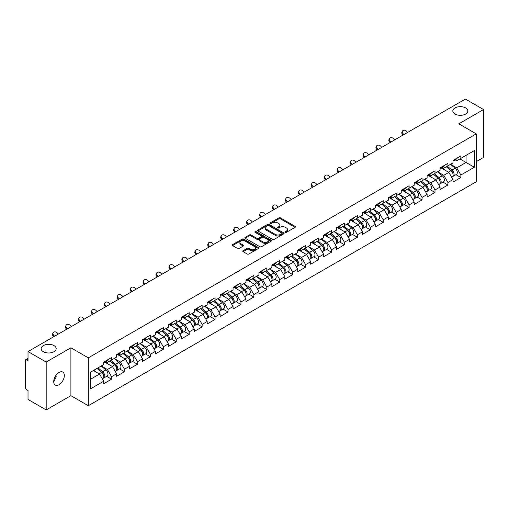 <?xml version="1.0" encoding="UTF-8"?>
<svg xmlns="http://www.w3.org/2000/svg" width="509" height="509" viewBox="0 0 509 509"><rect width="100%" height="100%" fill="white"/><g stroke="black" fill="none" stroke-linecap="round" stroke-linejoin="round"><path stroke-width="0.76" d="M455.021 114.048A7.508 4.333 180 0 1 452.825 110.981A7.508 4.333 180 0 1 457.457 106.979A7.508 4.333 180 0 1 465.64 107.921A7.508 4.333 180 0 1 467.835 110.981A7.508 4.333 180 0 1 463.203 114.989A7.508 4.333 180 0 1 455.021 114.048M43.36 351.719A7.508 4.333 180 0 1 41.165 348.652A7.508 4.333 180 0 1 45.797 344.65A7.508 4.333 180 0 1 53.979 345.592A7.508 4.333 180 0 1 56.175 348.652A7.508 4.333 180 0 1 51.543 352.654A7.508 4.333 180 0 1 43.36 351.719M285.333 232.295A0.808 0.464 0 0 0 286.472 232.295L295.118 227.307A1.152 0.662 0 0 0 295.455 226.836A1.152 0.662 0 0 0 295.118 226.365L280.465 217.903A1.152 0.662 0 0 0 278.843 217.903L270.19 222.897A0.808 0.464 0 0 0 269.955 223.228A0.808 0.464 0 0 0 270.19 223.559A0.808 0.464 0 0 0 271.329 223.559L272.449 222.91A3.684 2.125 0 0 1 277.659 222.91L278.881 223.616A3.684 2.125 0 0 1 279.956 225.118A3.684 2.125 0 0 1 278.881 226.626L277.761 227.268A0.808 0.464 0 0 0 277.526 227.599A0.808 0.464 0 0 0 277.761 227.93A0.808 0.464 0 0 0 278.9 227.93L280.02 227.281A3.684 2.125 0 0 1 285.231 227.281L286.452 227.987A3.684 2.125 0 0 1 287.528 229.489A3.684 2.125 0 0 1 286.452 230.991L285.333 231.64A0.808 0.464 0 0 0 285.097 231.97A0.808 0.464 0 0 0 285.333 232.295L285.333 231.64M56.047 375.241L56.175 376.927L53.731 381.915M59.038 372.448A7.508 4.333 -60 0 1 62.792 372.079A7.508 4.333 -60 0 1 63.937 378.092A7.508 4.333 -60 0 1 59.038 384.709A7.508 4.333 -60 0 1 55.284 385.078A7.508 4.333 -60 0 1 54.132 379.065A7.508 4.333 -60 0 1 59.038 372.448M243.105 250.708A1.152 0.662 0 0 0 242.768 251.179A1.152 0.662 0 0 0 243.105 251.65L247.215 254.023A1.152 0.662 0 0 0 248.844 254.023L258.451 248.475A1.152 0.662 0 0 0 258.788 248.004A1.152 0.662 0 0 0 258.451 247.539L243.798 239.077A1.152 0.662 0 0 0 242.169 239.077L232.562 244.625A1.152 0.662 0 0 0 232.225 245.09A1.152 0.662 0 0 0 232.562 245.561L237.531 248.43A1.152 0.662 0 0 0 239.16 248.43L243.27 246.057A1.152 0.662 0 0 0 243.607 245.586A1.152 0.662 0 0 0 243.27 245.115L240.808 243.696A3.079 1.775 0 0 1 239.904 242.437A3.079 1.775 0 0 1 241.807 240.795A3.079 1.775 0 0 1 245.16 241.183L254.805 246.75A3.079 1.775 0 0 1 255.709 248.004A3.079 1.775 0 0 1 253.806 249.652A3.079 1.775 0 0 1 250.453 249.264L248.844 248.335A1.152 0.662 0 0 0 247.215 248.335L243.105 250.708L243.105 251.65M70.897 347.793L46.185 362.058L28.02 351.573L465.391 99.064L483.55 109.55L458.838 123.814L476.252 133.867L88.312 357.846L70.897 347.793L70.897 395.671L88.312 405.724L88.312 357.846M272.531 239.408A1.152 0.662 0 0 0 274.16 239.408L283.767 233.86A1.152 0.662 0 0 0 284.105 233.389A1.152 0.662 0 0 0 283.767 232.918L269.115 224.463A1.152 0.662 0 0 0 267.486 224.463L257.878 230.004A1.152 0.662 0 0 0 257.541 230.475A1.152 0.662 0 0 0 257.878 230.946L272.531 239.408M255.391 232.473A0.808 0.464 0 0 1 256.212 232.588L271.093 241.177L261.499 246.712A1.152 0.662 0 0 1 259.876 246.712L245.223 238.257L245.223 237.315A1.152 0.662 0 0 0 244.886 237.786A1.152 0.662 0 0 0 245.223 238.257M245.223 237.315L249.334 234.942A1.152 0.662 0 0 1 250.962 234.942L256.905 238.371A1.152 0.662 0 0 0 258.527 238.371L261.257 236.8A1.152 0.662 0 0 0 261.594 236.329A1.152 0.662 0 0 0 261.257 235.858L255.073 232.289A0.808 0.464 0 0 1 254.837 231.958A0.808 0.464 0 0 1 255.333 231.525A0.808 0.464 0 0 1 256.212 231.627L271.106 240.229A1.152 0.662 0 0 1 271.443 240.7A1.152 0.662 0 0 1 271.106 241.171L271.106 240.229M88.312 405.724L476.252 181.751L476.252 133.867M106.655 376.336L111.573 379.173L111.573 376.685L107.424 369.502L101.291 365.958M111.573 379.173L103.696 383.722L103.696 381.235L90.22 389.016L90.22 372.353L103.696 364.571L103.696 362.084L111.573 357.534L111.573 360.022L116.631 357.102L116.631 354.614L124.508 350.065L124.508 352.552L129.566 349.632L129.566 347.144L137.443 342.595L137.443 345.089L142.507 342.163L142.507 339.675L150.384 335.126L150.384 337.62L155.442 334.699L155.442 332.205L163.319 327.656L163.319 330.15L168.377 327.23L168.377 324.736L176.254 320.186L176.254 322.681L181.312 319.76L181.312 317.266L189.195 312.723L189.195 315.211L194.253 312.291L194.253 309.803L202.13 305.254L202.13 307.741L207.188 304.821L207.188 302.333L215.065 297.784L215.065 300.272L220.123 297.351L220.123 294.864L228.007 290.315L228.007 292.802L233.065 289.882L233.065 287.394L240.942 282.845L240.942 285.333L246 282.412L246 279.925L253.876 275.375L253.876 277.863L258.935 274.943L258.935 272.455L266.818 267.906L266.818 270.394L271.876 267.473L271.876 264.985L279.753 260.436L279.753 262.924L284.811 260.004L284.811 257.516L292.688 252.967L292.688 255.454L297.746 252.534L297.746 250.046L305.623 245.497L305.623 247.991L310.687 245.071L310.687 242.577L318.564 238.027L318.564 240.522L323.622 237.601L323.622 235.107L331.499 230.558L331.499 233.052L336.557 230.132L336.557 227.638L344.434 223.088L344.434 225.582L349.492 222.662L349.492 220.168L357.375 215.625L357.375 218.113L362.433 215.192L362.433 212.705L370.31 208.156L370.31 210.643L375.368 207.723L375.368 205.235L383.245 200.686L383.245 203.174L388.303 200.253L388.303 197.766L396.187 193.216L396.187 195.704L401.245 192.784L401.245 190.296L409.121 185.747L409.121 188.235L414.18 185.314L414.18 182.826L422.056 178.277L422.056 180.765L427.115 177.845L427.115 175.357L434.998 170.808L434.998 173.295L440.056 170.375L440.056 167.887L447.933 163.338L447.933 165.826L452.991 162.905L452.991 160.418L460.868 155.869L460.868 158.363L474.343 150.581L474.343 167.238L460.868 175.02L456.719 167.843L450.586 164.299M455.949 174.67L460.868 177.514L460.868 175.02M460.868 177.514L452.991 182.063L452.991 179.569L447.933 182.489L443.784 175.306L437.651 171.768M443.015 182.139L447.933 184.983L447.933 182.489M447.933 184.983L440.056 189.526L440.056 187.038L434.998 189.959L430.849 182.776L424.71 179.232M430.073 189.609L434.998 192.447L434.998 189.959M434.998 192.447L427.115 196.996L427.115 194.508L422.056 197.428L417.914 190.245L411.775 186.701M417.138 197.078L422.056 199.916L422.056 197.428M422.056 199.916L414.18 204.465L414.18 201.978L409.121 204.898L404.973 197.715L398.84 194.171M404.203 204.548L409.121 207.386L409.121 204.898M409.121 207.386L401.245 211.935L401.245 209.447L396.187 212.368L392.038 205.184L385.898 201.64M391.262 212.018L396.187 214.855L396.187 212.368M396.187 214.855L388.303 219.404L388.303 216.917L383.245 219.837L379.103 212.654L372.963 209.11M378.327 219.487L383.245 222.325L383.245 219.837M383.245 222.325L375.368 226.874L375.368 224.386L370.31 227.307L366.162 220.123L360.028 216.579M365.392 226.957L370.31 229.794L370.31 227.307M370.31 229.794L362.433 234.344L362.433 231.856L357.375 234.776L353.227 227.593L347.087 224.049M352.451 234.426L357.375 237.264L357.375 234.776M357.375 237.264L349.492 241.813L349.492 239.325L344.434 242.246L340.292 235.063L334.152 231.519M339.516 241.89L344.434 244.734L344.434 242.246M344.434 244.734L336.557 249.283L336.557 246.789L331.499 249.715L327.351 242.532L321.217 238.988M326.581 249.359L331.499 252.203L331.499 249.715M331.499 252.203L323.622 256.752L323.622 254.258L318.564 257.179L314.416 250.002L308.282 246.458M313.639 256.829L318.564 259.673L318.564 257.179M318.564 259.673L310.687 264.222L310.687 261.728L305.623 264.648L301.481 257.471L295.341 253.927M300.704 264.298L305.623 267.142L305.623 264.648M305.623 267.142L297.746 271.691L297.746 269.197L292.688 272.118L288.539 264.934L282.406 261.397M287.77 271.768L292.688 274.612L292.688 272.118M292.688 274.612L284.811 279.155L284.811 276.667L279.753 279.587L275.604 272.404L269.471 268.867M274.835 279.237L279.753 282.075L279.753 279.587M279.753 282.075L271.876 286.624L271.876 284.137L266.818 287.057L262.669 279.874L256.53 276.33M261.893 286.707L266.818 289.545L266.818 287.057M266.818 289.545L258.935 294.094L258.935 291.606L253.876 294.526L249.734 287.343L243.595 283.799M248.958 294.177L253.876 297.014L253.876 294.526M253.876 297.014L246 301.563L246 299.076L240.942 301.996L236.793 294.813L230.66 291.269M236.023 301.646L240.942 304.484L240.942 301.996M240.942 304.484L233.065 309.033L233.065 306.545L228.007 309.466L223.858 302.282L217.718 298.738M223.082 309.116L228.007 311.953L228.007 309.466M228.007 311.953L220.123 316.503L220.123 314.015L215.065 316.935L210.923 309.752L204.783 306.208M210.147 316.585L215.065 319.423L215.065 316.935M215.065 319.423L207.188 323.972L207.188 321.484L202.13 324.405L197.982 317.222L191.848 313.678M197.212 324.055L202.13 326.893L202.13 324.405M202.13 326.893L194.253 331.442L194.253 328.954L189.195 331.874L185.047 324.691L178.907 321.147M184.271 331.518L189.195 334.362L189.195 331.874M189.195 334.362L181.312 338.911L181.312 336.424L176.254 339.344L172.112 332.161L165.972 328.617M171.336 338.988L176.254 341.832L176.254 339.344M176.254 341.832L168.377 346.381L168.377 343.887L163.319 346.807L159.171 339.63L153.037 336.086M158.401 346.457L163.319 349.301L163.319 346.807M163.319 349.301L155.442 353.85L155.442 351.356L150.384 354.277L146.236 347.1L140.102 343.556M145.459 353.927L150.384 356.771L150.384 354.277M150.384 356.771L142.507 361.32L142.507 358.826L137.443 361.746L133.301 354.569L127.161 351.025M132.525 361.396L137.443 364.24L137.443 361.746M137.443 364.24L129.566 368.79L129.566 366.295L124.508 369.216L120.359 362.033L114.226 358.495M119.59 368.866L124.508 371.71L124.508 369.216M124.508 371.71L116.631 376.253L116.631 373.765L111.573 376.685M105.821 361.492L107.424 362.421L111.573 360.022M107.424 369.502L112.483 366.582L104.746 362.115M116.631 373.765L112.483 366.582M118.756 354.022L120.359 354.951L124.508 352.552M120.359 362.033L125.424 359.112L117.681 354.646M129.566 366.295L125.424 359.112M131.697 346.553L133.301 347.482L137.443 345.089M133.301 354.569L138.359 351.643L130.616 347.176M142.507 358.826L138.359 351.643M144.632 339.083L146.236 340.012L150.384 337.62M146.236 347.1L151.294 344.179L143.557 339.707M155.442 351.356L151.294 344.179M157.567 331.614L159.171 332.542L163.319 330.15M159.171 339.63L164.229 336.71L156.492 332.237M168.377 343.887L164.229 336.71M170.509 324.15L172.112 325.073L176.254 322.681M172.112 332.161L177.17 329.24L169.427 324.767M181.312 336.424L177.17 329.24M183.444 316.681L185.047 317.603L189.195 315.211M185.047 324.691L190.105 321.771L182.368 317.298M194.253 328.954L190.105 321.771M196.379 309.211L197.982 310.134L202.13 307.741M197.982 317.222L203.04 314.301L195.303 309.835M207.188 321.484L203.04 314.301M209.32 301.742L210.923 302.664L215.065 300.272M210.923 309.752L215.981 306.832L208.238 302.365M220.123 314.015L215.981 306.832M222.255 294.272L223.858 295.195L228.007 292.802M223.858 302.282L228.916 299.362L221.18 294.896M233.065 306.545L228.916 299.362M235.19 286.802L236.793 287.725L240.942 285.333M236.793 294.813L241.851 291.892L234.115 287.426M246 299.076L241.851 291.892M248.131 279.333L249.734 280.262L253.876 277.863M249.734 287.343L254.793 284.423L247.05 279.956M258.935 291.606L254.793 284.423M261.066 271.863L262.669 272.792L266.818 270.394M262.669 279.874L267.728 276.953L259.984 272.487M271.876 284.137L267.728 276.953M274.001 264.394L275.604 265.323L279.753 262.924M275.604 272.404L280.663 269.484L272.926 265.017M284.811 276.667L280.663 269.484M286.942 256.924L288.539 257.853L292.688 255.454M288.539 264.934L293.604 262.014L285.861 257.548M297.746 269.197L293.604 262.014M299.877 249.455L301.481 250.383L305.623 247.991M301.481 257.471L306.539 254.551L298.796 250.078M310.687 261.728L306.539 254.551M312.812 241.985L314.416 242.914L318.564 240.522M314.416 250.002L319.474 247.081L311.737 242.608M323.622 254.258L319.474 247.081M325.747 234.522L327.351 235.444L331.499 233.052M327.351 242.532L332.409 239.612L324.672 235.139M336.557 246.789L332.409 239.612M338.689 227.052L340.292 227.975L344.434 225.582M340.292 235.063L345.35 232.142L337.607 227.669M349.492 239.325L345.35 232.142M351.624 219.583L353.227 220.505L357.375 218.113M353.227 227.593L358.285 224.673L350.548 220.206M362.433 231.856L358.285 224.673M364.559 212.113L366.162 213.036L370.31 210.643M366.162 220.123L371.22 217.203L363.483 212.737M375.368 224.386L371.22 217.203M377.5 204.643L379.103 205.566L383.245 203.174M379.103 212.654L384.161 209.733L376.418 205.267M388.303 216.917L384.161 209.733M390.435 197.174L392.038 198.096L396.187 195.704M392.038 205.184L397.096 202.264L389.36 197.797M401.245 209.447L397.096 202.264M403.37 189.704L404.973 190.627L409.121 188.235M404.973 197.715L410.031 194.794L402.295 190.328M414.18 201.978L410.031 194.794M416.311 182.235L417.914 183.164L422.056 180.765M417.914 190.245L422.973 187.325L415.229 182.858M427.115 194.508L422.973 187.325M429.246 174.765L430.849 175.694L434.998 173.295M430.849 182.776L435.908 179.855L428.164 175.389M440.056 187.038L435.908 179.855M442.181 167.296L443.784 168.224L447.933 165.826M443.784 175.306L448.843 172.386L441.106 167.919M452.991 179.569L448.843 172.386M455.122 159.826L456.719 160.755L460.868 158.363M456.719 167.843L466.053 162.454L466.053 155.366L474.343 150.581M459.913 158.91L474.343 167.238M476.252 161.639L483.55 157.427L483.55 109.55M46.185 362.058L46.185 409.936L28.02 399.45L28.02 390.498L26.697 389.735A1.756 1.018 -120 0 1 25.45 387.578L25.45 360.48A1.756 1.018 -120 0 1 25.813 359.672A1.756 1.018 -120 0 1 26.697 359.761L28.02 360.525L28.02 351.573M46.185 409.936L70.897 395.671M90.22 379.44L99.548 374.051L93.408 370.507M103.696 381.235L99.548 374.051M285.651 232.409L286.452 231.951A3.684 2.125 0 0 0 287.528 230.45L287.528 229.489M279.956 225.118L279.956 226.079A3.684 2.125 0 0 1 278.881 227.58L278.086 228.038M295.105 227.313L280.465 218.864A1.152 0.662 0 0 0 278.843 218.864L270.514 223.667M283.748 233.866L269.115 225.417A1.152 0.662 0 0 0 267.486 225.417L257.898 230.952M281.731 233.72A0.808 0.464 0 0 0 281.967 233.389A0.808 0.464 0 0 0 281.731 233.058L268.867 225.633A0.808 0.464 0 0 0 267.728 225.633L266.551 226.32A3.684 2.125 0 0 0 265.469 227.822A3.684 2.125 0 0 0 266.551 229.324L275.337 234.401A3.684 2.125 0 0 0 280.548 234.401L281.731 233.72L281.731 234.674A0.808 0.464 0 0 0 281.967 234.35L281.967 233.389M265.469 227.822L265.469 228.776A3.684 2.125 0 0 0 266.551 230.284L266.551 229.324M281.731 234.674L280.548 235.362A3.684 2.125 0 0 1 275.337 235.362L266.551 230.284M245.236 238.263L249.334 235.896L249.334 234.942M261.594 236.329L261.594 237.283A1.152 0.662 0 0 1 261.257 237.754L258.527 239.332A1.152 0.662 0 0 1 256.905 239.332L250.962 235.896A1.152 0.662 0 0 0 249.334 235.896M263.07 241.934A3.079 1.775 0 0 0 266.423 242.316A3.079 1.775 0 0 0 268.326 240.674A3.079 1.775 0 0 0 267.422 239.421L264.025 237.455A1.152 0.662 0 0 0 262.396 237.455L259.673 239.033A1.152 0.662 0 0 0 259.336 239.497A1.152 0.662 0 0 0 259.673 239.968L263.07 241.934L263.07 242.888A3.079 1.775 0 0 0 266.423 243.277A3.079 1.775 0 0 0 268.326 241.635L268.326 240.674M259.336 239.497L259.336 240.458A1.152 0.662 0 0 0 259.673 240.929L259.673 239.968M263.07 242.888L259.673 240.929M255.709 248.004L255.709 248.965A3.079 1.775 0 0 1 253.806 250.606A3.079 1.775 0 0 1 250.453 250.218L248.844 249.295A1.152 0.662 0 0 0 247.215 249.295L243.117 251.656M239.904 242.437L239.904 243.397A3.079 1.775 0 0 0 240.808 244.651L240.808 243.696M243.251 246.063L240.808 244.651M258.451 247.539L258.451 248.475L243.798 240.032A1.152 0.662 0 0 0 242.169 240.032L232.581 245.573M452.005 171.438L451.426 171.1M452.749 176.368A3.868 2.233 -120 0 0 453.309 176.197A3.868 2.233 -120 0 0 454.003 173.493A3.868 2.233 -120 0 0 451.986 170.121L447.322 166.182M453.309 176.197L456.503 174.352A3.868 2.233 -120 0 0 457.197 171.648A3.868 2.233 -120 0 0 455.18 168.275L450.516 164.337M446.425 166.697L451.744 171.189A2.348 1.355 60 0 1 453.01 174.084M451.61 177.177L452.316 176.769A3.868 2.233 -120 0 0 453.01 174.065A3.868 2.233 -120 0 0 450.993 170.693L446.323 166.755M444.981 170.159L441.831 167.499M403.077 135.038L402.441 134.319A2.64 2.023 -152.4 0 1 401.964 132.022L402.422 131.157A2.64 2.023 27.6 0 0 402.893 133.453L403.891 134.567M407.62 132.41L406.621 131.297A2.64 2.023 27.6 0 0 402.422 131.157M454.028 159.82A3.868 2.233 60 0 1 453.309 160.876A3.868 2.233 60 0 1 452.991 161.003M457.222 157.975A3.868 2.233 60 0 1 456.503 159.031L453.309 160.876M439.07 178.907L438.484 178.57M439.808 183.838A3.868 2.233 -120 0 0 440.374 183.666A3.868 2.233 -120 0 0 441.068 180.962A3.868 2.233 -120 0 0 439.051 177.59L434.387 173.652M440.374 183.666L443.562 181.821A3.868 2.233 -120 0 0 444.262 179.117A3.868 2.233 -120 0 0 442.245 175.745L437.575 171.807M433.483 174.167L438.809 178.659A2.348 1.355 60 0 1 440.075 181.554M438.669 184.646L439.375 184.239A3.868 2.233 -120 0 0 440.075 181.535A3.868 2.233 -120 0 0 438.058 178.163L433.388 174.224M432.046 177.628L428.896 174.969M426.128 186.377L425.549 186.039M426.873 191.308A3.868 2.233 -120 0 0 427.433 191.136A3.868 2.233 -120 0 0 428.133 188.432A3.868 2.233 -120 0 0 426.116 185.06L421.446 181.121M427.433 191.136L430.627 189.291A3.868 2.233 -120 0 0 431.32 186.587A3.868 2.233 -120 0 0 429.31 183.215L424.64 179.276M420.549 181.637L425.874 186.129A2.348 1.355 60 0 1 427.14 189.017M425.734 192.116L426.44 191.708A3.868 2.233 -120 0 0 427.134 189.004A3.868 2.233 -120 0 0 425.117 185.632L420.453 181.694M419.104 185.098L415.955 182.438M413.193 193.84L412.614 193.509M413.938 198.777A3.868 2.233 -120 0 0 414.498 198.599A3.868 2.233 -120 0 0 415.191 195.895A3.868 2.233 -120 0 0 413.181 192.529L408.511 188.591M414.498 198.599L417.692 196.76A3.868 2.233 -120 0 0 418.385 194.056A3.868 2.233 -120 0 0 416.368 190.684L411.705 186.746M407.614 189.106L412.933 193.598A2.348 1.355 60 0 1 414.199 196.487M412.799 199.585L413.505 199.178A3.868 2.233 -120 0 0 414.199 196.474A3.868 2.233 -120 0 0 412.182 193.102L407.518 189.163M406.169 192.567L403.02 189.908M400.259 201.309L399.673 200.979M400.997 206.247A3.868 2.233 -120 0 0 401.563 206.069A3.868 2.233 -120 0 0 402.256 203.365A3.868 2.233 -120 0 0 400.239 199.992L395.576 196.06M401.563 206.069L404.757 204.23A3.868 2.233 -120 0 0 405.45 201.526A3.868 2.233 -120 0 0 403.433 198.154L398.763 194.215M394.672 196.576L399.998 201.068A2.348 1.355 60 0 1 401.264 203.956M399.864 207.055L400.564 206.648A3.868 2.233 -120 0 0 401.264 203.944A3.868 2.233 -120 0 0 399.247 200.571L394.577 196.633M393.234 200.031L390.085 197.377M387.317 208.779L386.738 208.448M388.062 213.716A3.868 2.233 -120 0 0 388.621 213.538A3.868 2.233 -120 0 0 389.321 210.834A3.868 2.233 -120 0 0 387.304 207.462L382.634 203.524M388.621 213.538L391.815 211.699A3.868 2.233 -120 0 0 392.515 208.995A3.868 2.233 -120 0 0 390.498 205.623L385.828 201.685M381.737 204.045L387.063 208.537A2.348 1.355 60 0 1 388.329 211.426M386.923 214.524L387.629 214.117A3.868 2.233 -120 0 0 388.322 211.413A3.868 2.233 -120 0 0 386.312 208.041L381.642 204.103M380.293 207.5L377.144 204.847M390.142 142.507L389.5 141.788A2.64 2.023 -152.4 0 1 389.029 139.491L389.48 138.62A2.64 2.023 27.6 0 0 389.958 140.923L390.957 142.036M394.685 139.88L393.686 138.766A2.64 2.023 27.6 0 0 389.48 138.62M441.093 167.289A3.868 2.233 60 0 1 440.374 168.345A3.868 2.233 60 0 1 440.056 168.473M444.287 165.444A3.868 2.233 60 0 1 443.562 166.5L440.374 168.345M377.207 149.97L376.565 149.258A2.64 2.023 -152.4 0 1 376.094 146.961L376.545 146.089A2.64 2.023 27.6 0 0 377.016 148.393L378.015 149.506M381.75 147.349L380.751 146.236A2.64 2.023 27.6 0 0 376.545 146.089M428.158 174.759A3.868 2.233 60 0 1 427.433 175.809A3.868 2.233 60 0 1 427.115 175.942M431.346 172.914A3.868 2.233 60 0 1 430.627 173.97L427.433 175.809M364.266 157.44L363.63 156.727A2.64 2.023 -152.4 0 1 363.152 154.431L363.611 153.559A2.64 2.023 27.6 0 0 364.081 155.862L365.08 156.976M368.815 154.819L367.81 153.705A2.64 2.023 27.6 0 0 363.611 153.559M415.217 182.228A3.868 2.233 60 0 1 414.498 183.278A3.868 2.233 60 0 1 414.18 183.412M418.411 180.383A3.868 2.233 60 0 1 417.692 181.439L414.498 183.278M351.331 164.91L350.688 164.197A2.64 2.023 -152.4 0 1 350.217 161.9L350.669 161.029A2.64 2.023 27.6 0 0 351.146 163.332L352.145 164.445M355.874 162.288L354.875 161.175A2.64 2.023 27.6 0 0 350.669 161.029M402.282 189.698A3.868 2.233 60 0 1 401.563 190.748A3.868 2.233 60 0 1 401.245 190.881M405.476 187.853A3.868 2.233 60 0 1 404.757 188.909L401.563 190.748M338.396 172.379L337.753 171.667A2.64 2.023 -152.4 0 1 337.282 169.363L337.734 168.498A2.64 2.023 27.6 0 0 338.205 170.801L339.204 171.915M342.939 169.758L341.94 168.644A2.64 2.023 27.6 0 0 337.734 168.498M389.347 197.161A3.868 2.233 60 0 1 388.621 198.217A3.868 2.233 60 0 1 388.303 198.351M392.534 195.322A3.868 2.233 60 0 1 391.815 196.379L388.621 198.217M374.382 216.249L373.803 215.918M375.127 221.186A3.868 2.233 -120 0 0 375.687 221.008A3.868 2.233 -120 0 0 376.38 218.304A3.868 2.233 -120 0 0 374.369 214.932L369.699 210.993M375.687 221.008L378.881 219.169A3.868 2.233 -120 0 0 379.574 216.459A3.868 2.233 -120 0 0 377.557 213.093L372.893 209.154M368.802 211.515L374.128 216.007A2.348 1.355 60 0 1 375.394 218.895M373.988 221.988L374.694 221.587A3.868 2.233 -120 0 0 375.387 218.876A3.868 2.233 -120 0 0 373.371 215.511L368.707 211.572M367.358 214.97L364.209 212.317M325.461 179.849L324.818 179.136A2.64 2.023 -152.4 0 1 324.341 176.833L324.799 175.968A2.64 2.023 27.6 0 0 325.27 178.271L326.269 179.384M330.004 177.227L329.005 176.114A2.64 2.023 27.6 0 0 324.799 175.968M376.406 204.631A3.868 2.233 60 0 1 375.687 205.687A3.868 2.233 60 0 1 375.368 205.821M379.599 202.792A3.868 2.233 60 0 1 378.881 203.842L375.687 205.687M361.447 223.718L360.862 223.381M362.185 228.656A3.868 2.233 -120 0 0 362.752 228.477A3.868 2.233 -120 0 0 363.445 225.773A3.868 2.233 -120 0 0 361.428 222.401L356.764 218.463M362.752 228.477L365.946 226.632A3.868 2.233 -120 0 0 366.639 223.928A3.868 2.233 -120 0 0 364.622 220.556L359.958 216.624M355.861 218.985L361.186 223.476A2.348 1.355 60 0 1 362.453 226.365M361.053 229.457L361.753 229.05A3.868 2.233 -120 0 0 362.453 226.346A3.868 2.233 -120 0 0 360.436 222.98L355.766 219.042M354.423 222.439L351.274 219.786M312.52 187.318L311.877 186.606A2.64 2.023 -152.4 0 1 311.406 184.303L311.858 183.437A2.64 2.023 27.6 0 0 312.335 185.74L313.334 186.848M317.062 184.697L316.064 183.584A2.64 2.023 27.6 0 0 311.858 183.437M363.471 212.1A3.868 2.233 60 0 1 362.752 213.156A3.868 2.233 60 0 1 362.433 213.29M366.665 210.262A3.868 2.233 60 0 1 365.946 211.311L362.752 213.156M348.506 231.188L347.927 230.851M349.25 236.125A3.868 2.233 -120 0 0 349.81 235.947A3.868 2.233 -120 0 0 350.51 233.243A3.868 2.233 -120 0 0 348.493 229.871L343.823 225.932M349.81 235.947L353.004 234.102A3.868 2.233 -120 0 0 353.704 231.398A3.868 2.233 -120 0 0 351.687 228.026L347.017 224.094M342.926 226.454L348.251 230.946A2.348 1.355 60 0 1 349.518 233.835M348.111 236.927L348.818 236.52A3.868 2.233 -120 0 0 349.511 233.816A3.868 2.233 -120 0 0 347.501 230.443L342.831 226.511M341.482 229.909L338.332 227.256M299.585 194.788L298.942 194.075A2.64 2.023 -152.4 0 1 298.471 191.772L298.923 190.907A2.64 2.023 27.6 0 0 299.394 193.204L300.393 194.317M304.127 192.167L303.129 191.053A2.64 2.023 27.6 0 0 298.923 190.907M350.536 219.57A3.868 2.233 60 0 1 349.81 220.626A3.868 2.233 60 0 1 349.492 220.76M353.723 217.731A3.868 2.233 60 0 1 353.004 218.781L349.81 220.626M335.571 238.657L334.992 238.32M336.315 243.588A3.868 2.233 -120 0 0 336.875 243.417A3.868 2.233 -120 0 0 337.569 240.712A3.868 2.233 -120 0 0 335.558 237.34L330.888 233.402M336.875 243.417L340.069 241.571A3.868 2.233 -120 0 0 340.763 238.867A3.868 2.233 -120 0 0 338.746 235.495L334.082 231.557M329.991 233.924L335.316 238.416A2.348 1.355 60 0 1 336.583 241.304M335.176 244.396L335.883 243.989A3.868 2.233 -120 0 0 336.576 241.285A3.868 2.233 -120 0 0 334.559 237.913L329.896 233.975M328.547 237.379L325.397 234.719M286.65 202.258L286.007 201.545A2.64 2.023 -152.4 0 1 285.536 199.242L285.988 198.376A2.64 2.023 27.6 0 0 286.459 200.673L287.458 201.787M291.193 199.636L290.194 198.523A2.64 2.023 27.6 0 0 285.988 198.376M337.594 227.039A3.868 2.233 60 0 1 336.875 228.096A3.868 2.233 60 0 1 336.557 228.229M340.788 225.194A3.868 2.233 60 0 1 340.069 226.251L336.875 228.096M322.636 246.127L322.057 245.79M323.374 251.058A3.868 2.233 -120 0 0 323.94 250.886A3.868 2.233 -120 0 0 324.634 248.182A3.868 2.233 -120 0 0 322.617 244.81L317.953 240.872M323.94 250.886L327.134 249.041A3.868 2.233 -120 0 0 327.828 246.337A3.868 2.233 -120 0 0 325.811 242.965L321.147 239.026M317.056 241.393L322.375 245.885A2.348 1.355 60 0 1 323.641 248.774M322.242 251.866L322.941 251.459A3.868 2.233 -120 0 0 323.641 248.755A3.868 2.233 -120 0 0 321.624 245.383L316.954 241.444M315.612 244.848L312.462 242.189M273.708 209.727L273.066 209.014A2.64 2.023 -152.4 0 1 272.595 206.711L273.053 205.846A2.64 2.023 27.6 0 0 273.524 208.143L274.523 209.256M278.251 207.106L277.252 205.992A2.64 2.023 27.6 0 0 273.053 205.846M324.659 234.509A3.868 2.233 60 0 1 323.94 235.565A3.868 2.233 60 0 1 323.622 235.692M327.853 232.664A3.868 2.233 60 0 1 327.134 233.72L323.94 235.565M309.695 253.597L309.116 253.259M310.439 258.527A3.868 2.233 -120 0 0 311.005 258.356A3.868 2.233 -120 0 0 311.699 255.652A3.868 2.233 -120 0 0 309.682 252.279L305.012 248.341M311.005 258.356L314.193 256.511A3.868 2.233 -120 0 0 314.893 253.806A3.868 2.233 -120 0 0 312.876 250.434L308.206 246.496M304.115 248.863L309.44 253.355A2.348 1.355 60 0 1 310.706 256.243M309.3 259.336L310.006 258.928A3.868 2.233 -120 0 0 310.7 256.224A3.868 2.233 -120 0 0 308.689 252.852L304.019 248.914M302.677 252.318L299.527 249.658M260.773 217.197L260.131 216.484A2.64 2.023 -152.4 0 1 259.66 214.181L260.112 213.316A2.64 2.023 27.6 0 0 260.583 215.612L261.588 216.726M265.316 214.569L264.317 213.462A2.64 2.023 27.6 0 0 260.112 213.316M311.724 241.979A3.868 2.233 60 0 1 311.005 243.035A3.868 2.233 60 0 1 310.687 243.162M314.918 240.133A3.868 2.233 60 0 1 314.193 241.19L311.005 243.035M296.76 261.066L296.181 260.729M297.504 265.997A3.868 2.233 -120 0 0 298.064 265.825A3.868 2.233 -120 0 0 298.764 263.121A3.868 2.233 -120 0 0 296.747 259.749L292.077 255.811M298.064 265.825L301.258 263.98A3.868 2.233 -120 0 0 301.952 261.276A3.868 2.233 -120 0 0 299.941 257.904L295.271 253.966M291.18 256.326L296.505 260.818A2.348 1.355 60 0 1 297.771 263.713M296.365 266.805L297.071 266.398A3.868 2.233 -120 0 0 297.765 263.694A3.868 2.233 -120 0 0 295.748 260.322L291.084 256.383M289.736 259.787L286.586 257.128M247.838 224.666L247.196 223.947A2.64 2.023 -152.4 0 1 246.725 221.65L247.177 220.785A2.64 2.023 27.6 0 0 247.648 223.082L248.647 224.195M252.381 222.039L251.382 220.931A2.64 2.023 27.6 0 0 247.177 220.785M298.783 249.448A3.868 2.233 60 0 1 298.064 250.504A3.868 2.233 60 0 1 297.746 250.632M301.977 247.603A3.868 2.233 60 0 1 301.258 248.659L298.064 250.504M283.825 268.536L283.246 268.198M284.563 273.467A3.868 2.233 -120 0 0 285.129 273.295A3.868 2.233 -120 0 0 285.823 270.591A3.868 2.233 -120 0 0 283.806 267.219L279.142 263.28M285.129 273.295L288.323 271.45A3.868 2.233 -120 0 0 289.017 268.746A3.868 2.233 -120 0 0 287 265.374L282.336 261.435M278.245 263.796L283.564 268.288A2.348 1.355 60 0 1 284.83 271.182M283.43 274.275L284.137 273.867A3.868 2.233 -120 0 0 284.83 271.163A3.868 2.233 -120 0 0 282.813 267.791L278.143 263.853M276.801 267.257L273.651 264.597M234.897 232.136L234.261 231.417A2.64 2.023 -152.4 0 1 233.784 229.12L234.242 228.248A2.64 2.023 27.6 0 0 234.713 230.552L235.712 231.665M239.44 229.508L238.441 228.395A2.64 2.023 27.6 0 0 234.242 228.248M285.848 256.918A3.868 2.233 60 0 1 285.129 257.974A3.868 2.233 60 0 1 284.811 258.101M289.042 255.073A3.868 2.233 60 0 1 288.323 256.129L285.129 257.974M270.89 276.005L270.304 275.668M271.628 280.936A3.868 2.233 -120 0 0 272.194 280.764A3.868 2.233 -120 0 0 272.888 278.06A3.868 2.233 -120 0 0 270.871 274.688L266.207 270.75M272.194 280.764L275.382 278.919A3.868 2.233 -120 0 0 276.082 276.215A3.868 2.233 -120 0 0 274.065 272.843L269.395 268.905M265.304 271.265L270.629 275.757A2.348 1.355 60 0 1 271.895 278.652M270.489 281.744L271.195 281.337A3.868 2.233 -120 0 0 271.895 278.633A3.868 2.233 -120 0 0 269.878 275.261L265.208 271.322M263.866 274.726L260.716 272.067M221.962 239.605L221.32 238.886A2.64 2.023 -152.4 0 1 220.849 236.59L221.3 235.718A2.64 2.023 27.6 0 0 221.778 238.021L222.777 239.135M226.505 236.978L225.506 235.864A2.64 2.023 27.6 0 0 221.3 235.718M272.913 264.387A3.868 2.233 60 0 1 272.194 265.443A3.868 2.233 60 0 1 271.876 265.571M276.107 262.542A3.868 2.233 60 0 1 275.382 263.598L272.194 265.443M257.948 283.468L257.369 283.138M258.693 288.406A3.868 2.233 -120 0 0 259.253 288.234A3.868 2.233 -120 0 0 259.953 285.524A3.868 2.233 -120 0 0 257.936 282.158L253.266 278.219M259.253 288.234L262.447 286.389A3.868 2.233 -120 0 0 263.14 283.685A3.868 2.233 -120 0 0 261.13 280.313L256.46 276.374M252.369 278.735L257.694 283.227A2.348 1.355 60 0 1 258.96 286.115M257.554 289.214L258.26 288.807A3.868 2.233 -120 0 0 258.954 286.103A3.868 2.233 -120 0 0 256.937 282.73L252.273 278.792M250.924 282.196L247.775 279.536M209.027 247.069L208.385 246.356A2.64 2.023 -152.4 0 1 207.914 244.059L208.366 243.187A2.64 2.023 27.6 0 0 208.836 245.491L209.835 246.604M213.57 244.447L212.571 243.334A2.64 2.023 27.6 0 0 208.366 243.187M259.978 271.857A3.868 2.233 60 0 1 259.253 272.907A3.868 2.233 60 0 1 258.935 273.04M263.166 270.012A3.868 2.233 60 0 1 262.447 271.068L259.253 272.907M245.014 290.938L244.435 290.607M245.758 295.875A3.868 2.233 -120 0 0 246.318 295.697A3.868 2.233 -120 0 0 247.011 292.993A3.868 2.233 -120 0 0 245.001 289.621L240.331 285.689M246.318 295.697L249.512 293.858A3.868 2.233 -120 0 0 250.205 291.154A3.868 2.233 -120 0 0 248.188 287.782L243.525 283.844M239.434 286.204L244.753 290.696A2.348 1.355 60 0 1 246.019 293.585M244.619 296.683L245.325 296.276A3.868 2.233 -120 0 0 246.019 293.572A3.868 2.233 -120 0 0 244.002 290.2L239.338 286.262M237.989 289.666L234.84 287.006M196.086 254.538L195.45 253.826A2.64 2.023 -152.4 0 1 194.972 251.529L195.431 250.657A2.64 2.023 27.6 0 0 195.901 252.96L196.9 254.074M200.635 251.917L199.63 250.803A2.64 2.023 27.6 0 0 195.431 250.657M247.037 279.326A3.868 2.233 60 0 1 246.318 280.376A3.868 2.233 60 0 1 246 280.51M250.231 277.481A3.868 2.233 60 0 1 249.512 278.538L246.318 280.376M232.079 298.408L231.493 298.077M232.817 303.345A3.868 2.233 -120 0 0 233.383 303.167A3.868 2.233 -120 0 0 234.076 300.463A3.868 2.233 -120 0 0 232.059 297.091L227.396 293.159M233.383 303.167L236.57 301.328A3.868 2.233 -120 0 0 237.27 298.624A3.868 2.233 -120 0 0 235.253 295.252L230.583 291.313M226.492 293.674L231.818 298.166A2.348 1.355 60 0 1 233.084 301.054M231.678 304.153L232.384 303.746A3.868 2.233 -120 0 0 233.084 301.042A3.868 2.233 -120 0 0 231.067 297.67L226.397 293.731M225.054 297.129L221.905 294.476M183.151 262.008L182.508 261.295A2.64 2.023 -152.4 0 1 182.037 258.992L182.489 258.127A2.64 2.023 27.6 0 0 182.966 260.43L183.965 261.543M187.694 259.386L186.695 258.273A2.64 2.023 27.6 0 0 182.489 258.127M234.102 286.796A3.868 2.233 60 0 1 233.383 287.846A3.868 2.233 60 0 1 233.065 287.979M237.296 284.951A3.868 2.233 60 0 1 236.57 286.007L233.383 287.846M219.137 305.877L218.558 305.546M219.882 310.814A3.868 2.233 -120 0 0 220.442 310.636A3.868 2.233 -120 0 0 221.141 307.932A3.868 2.233 -120 0 0 219.124 304.56L214.454 300.622M220.442 310.636L223.636 308.798A3.868 2.233 -120 0 0 224.329 306.094A3.868 2.233 -120 0 0 222.318 302.721L217.648 298.783M213.557 301.143L218.883 305.635A2.348 1.355 60 0 1 220.149 308.524M218.743 311.623L219.449 311.215A3.868 2.233 -120 0 0 220.142 308.511A3.868 2.233 -120 0 0 218.126 305.139L213.462 301.201M212.113 304.598L208.964 301.945M170.216 269.477L169.573 268.765A2.64 2.023 -152.4 0 1 169.103 266.462L169.554 265.596A2.64 2.023 27.6 0 0 170.025 267.899L171.024 269.013M174.759 266.856L173.76 265.743A2.64 2.023 27.6 0 0 169.554 265.596M221.167 294.259A3.868 2.233 60 0 1 220.442 295.315A3.868 2.233 60 0 1 220.123 295.449M224.354 292.421A3.868 2.233 60 0 1 223.636 293.47L220.442 295.315M206.202 313.347L205.623 313.01M206.947 318.284A3.868 2.233 -120 0 0 207.507 318.106A3.868 2.233 -120 0 0 208.2 315.402A3.868 2.233 -120 0 0 206.19 312.03L201.519 308.091M207.507 318.106L210.701 316.261A3.868 2.233 -120 0 0 211.394 313.557A3.868 2.233 -120 0 0 209.377 310.191L204.713 306.253M200.622 308.613L205.948 313.105A2.348 1.355 60 0 1 207.214 315.994M205.808 319.086L206.514 318.679A3.868 2.233 -120 0 0 207.208 315.974A3.868 2.233 -120 0 0 205.191 312.609L200.527 308.67M199.178 312.068L196.029 309.415M157.275 276.947L156.638 276.234A2.64 2.023 -152.4 0 1 156.161 273.931L156.619 273.066A2.64 2.023 27.6 0 0 157.09 275.369L158.089 276.476M161.824 274.326L160.825 273.212A2.64 2.023 27.6 0 0 156.619 273.066M208.226 301.729A3.868 2.233 60 0 1 207.507 302.785A3.868 2.233 60 0 1 207.188 302.919M211.42 299.89A3.868 2.233 60 0 1 210.701 300.94L207.507 302.785M193.267 320.816L192.682 320.479M194.005 325.754A3.868 2.233 -120 0 0 194.572 325.575A3.868 2.233 -120 0 0 195.265 322.871A3.868 2.233 -120 0 0 193.248 319.499L188.584 315.561M194.572 325.575L197.766 323.73A3.868 2.233 -120 0 0 198.459 321.026A3.868 2.233 -120 0 0 196.442 317.654L191.778 313.722M187.681 316.083L193.006 320.575A2.348 1.355 60 0 1 194.273 323.463M192.873 326.555L193.573 326.148A3.868 2.233 -120 0 0 194.273 323.444A3.868 2.233 -120 0 0 192.256 320.072L187.586 316.14M186.243 319.537L183.094 316.884M144.34 284.416L143.697 283.704A2.64 2.023 -152.4 0 1 143.226 281.401L143.678 280.535A2.64 2.023 27.6 0 0 144.155 282.839L145.154 283.946M148.882 281.795L147.884 280.682A2.64 2.023 27.6 0 0 143.678 280.535M195.291 309.198A3.868 2.233 60 0 1 194.572 310.255A3.868 2.233 60 0 1 194.253 310.388M198.485 307.36A3.868 2.233 60 0 1 197.766 308.409L194.572 310.255M180.326 328.286L179.747 327.949M181.07 333.217A3.868 2.233 -120 0 0 181.63 333.045A3.868 2.233 -120 0 0 182.33 330.341A3.868 2.233 -120 0 0 180.313 326.969L175.643 323.03M181.63 333.045L184.824 331.2A3.868 2.233 -120 0 0 185.524 328.496A3.868 2.233 -120 0 0 183.507 325.124L178.837 321.185M174.746 323.552L180.071 328.044A2.348 1.355 60 0 1 181.338 330.933M179.931 334.025L180.638 333.618A3.868 2.233 -120 0 0 181.331 330.914A3.868 2.233 -120 0 0 179.321 327.541L174.651 323.603M173.302 327.007L170.152 324.348M131.405 291.886L130.762 291.173A2.64 2.023 -152.4 0 1 130.291 288.87L130.743 288.005A2.64 2.023 27.6 0 0 131.214 290.302L132.213 291.415M135.948 289.265L134.949 288.151A2.64 2.023 27.6 0 0 130.743 288.005M182.356 316.668A3.868 2.233 60 0 1 181.63 317.724A3.868 2.233 60 0 1 181.312 317.858M185.543 314.823A3.868 2.233 60 0 1 184.824 315.879L181.63 317.724M167.391 335.755L166.812 335.418M168.135 340.686A3.868 2.233 -120 0 0 168.695 340.515A3.868 2.233 -120 0 0 169.389 337.811A3.868 2.233 -120 0 0 167.378 334.438L162.708 330.5M168.695 340.515L171.889 338.67A3.868 2.233 -120 0 0 172.583 335.965A3.868 2.233 -120 0 0 170.566 332.593L165.902 328.655M161.811 331.022L167.137 335.514A2.348 1.355 60 0 1 168.403 338.402M166.997 341.494L167.703 341.087A3.868 2.233 -120 0 0 168.396 338.383A3.868 2.233 -120 0 0 166.379 335.011L161.716 331.073M160.367 334.477L157.217 331.817M118.47 299.356L117.827 298.643A2.64 2.023 -152.4 0 1 117.356 296.34L117.808 295.474A2.64 2.023 27.6 0 0 118.279 297.771L119.278 298.885M123.013 296.734L122.014 295.621A2.64 2.023 27.6 0 0 117.808 295.474M169.414 324.138A3.868 2.233 60 0 1 168.695 325.194A3.868 2.233 60 0 1 168.377 325.321M172.608 322.292A3.868 2.233 60 0 1 171.889 323.349L168.695 325.194M154.456 343.225L153.877 342.888M155.194 348.156A3.868 2.233 -120 0 0 155.76 347.984A3.868 2.233 -120 0 0 156.454 345.28A3.868 2.233 -120 0 0 154.437 341.908L149.773 337.97M155.76 347.984L158.954 346.139A3.868 2.233 -120 0 0 159.648 343.435A3.868 2.233 -120 0 0 157.631 340.063L152.967 336.125M148.87 338.491L154.195 342.983A2.348 1.355 60 0 1 155.461 345.872M154.062 348.964L154.761 348.557A3.868 2.233 -120 0 0 155.461 345.853A3.868 2.233 -120 0 0 153.444 342.481L148.774 338.542M147.432 341.946L144.282 339.287M105.528 306.825L104.886 306.113A2.64 2.023 -152.4 0 1 104.415 303.809L104.873 302.944A2.64 2.023 27.6 0 0 105.344 305.241L106.343 306.354M110.071 304.204L109.072 303.09A2.64 2.023 27.6 0 0 104.873 302.944M156.479 331.607A3.868 2.233 60 0 1 155.76 332.663A3.868 2.233 60 0 1 155.442 332.791M159.673 329.762A3.868 2.233 60 0 1 158.954 330.818L155.76 332.663M141.515 350.695L140.936 350.357M142.259 355.626A3.868 2.233 -120 0 0 142.825 355.454A3.868 2.233 -120 0 0 143.519 352.75A3.868 2.233 -120 0 0 141.502 349.378L136.832 345.439M142.825 355.454L146.013 353.609A3.868 2.233 -120 0 0 146.713 350.905A3.868 2.233 -120 0 0 144.696 347.532L140.026 343.594M135.935 345.961L141.26 350.453A2.348 1.355 60 0 1 142.526 353.341M141.12 356.434L141.826 356.026A3.868 2.233 -120 0 0 142.52 353.322A3.868 2.233 -120 0 0 140.509 349.95L135.839 346.012M134.497 349.416L131.347 346.756M92.593 314.295L91.951 313.582A2.64 2.023 -152.4 0 1 91.48 311.279L91.932 310.414A2.64 2.023 27.6 0 0 92.403 312.711L93.408 313.824M97.136 311.667L96.137 310.56A2.64 2.023 27.6 0 0 91.932 310.414M143.544 339.077A3.868 2.233 60 0 1 142.825 340.133A3.868 2.233 60 0 1 142.507 340.26M146.738 337.232A3.868 2.233 60 0 1 146.013 338.288L142.825 340.133M128.58 358.164L128.001 357.827M129.324 363.095A3.868 2.233 -120 0 0 129.884 362.923A3.868 2.233 -120 0 0 130.584 360.219A3.868 2.233 -120 0 0 128.567 356.847L123.897 352.909M129.884 362.923L133.078 361.078A3.868 2.233 -120 0 0 133.772 358.374A3.868 2.233 -120 0 0 131.761 355.002L127.091 351.064M123 353.424L128.325 357.916A2.348 1.355 60 0 1 129.591 360.811M128.185 363.903L128.892 363.496A3.868 2.233 -120 0 0 129.585 360.792A3.868 2.233 -120 0 0 127.568 357.42L122.904 353.481M121.556 356.885L118.406 354.226M79.659 321.764L79.016 321.045A2.64 2.023 -152.4 0 1 78.545 318.749L78.997 317.883A2.64 2.023 27.6 0 0 79.468 320.18L80.467 321.294M84.201 319.137L83.202 318.023A2.64 2.023 27.6 0 0 78.997 317.883M130.603 346.546A3.868 2.233 60 0 1 129.884 347.602A3.868 2.233 60 0 1 129.566 347.73M133.797 344.701A3.868 2.233 60 0 1 133.078 345.757L129.884 347.602M115.645 365.634L115.066 365.297M116.383 370.565A3.868 2.233 -120 0 0 116.949 370.393A3.868 2.233 -120 0 0 117.643 367.689A3.868 2.233 -120 0 0 115.626 364.317L110.962 360.378M116.949 370.393L120.143 368.548A3.868 2.233 -120 0 0 120.837 365.844A3.868 2.233 -120 0 0 118.82 362.472L114.156 358.533M110.065 360.894L115.384 365.386A2.348 1.355 60 0 1 116.65 368.281M115.25 371.373L115.95 370.966A3.868 2.233 -120 0 0 116.65 368.261A3.868 2.233 -120 0 0 114.633 364.889L109.963 360.951M108.621 364.355L105.471 361.695M66.717 329.234L66.081 328.515A2.64 2.023 -152.4 0 1 65.604 326.218L66.062 325.346A2.64 2.023 27.6 0 0 66.533 327.65L67.532 328.763M71.26 326.606L70.261 325.493A2.64 2.023 27.6 0 0 66.062 325.346M117.668 354.016A3.868 2.233 60 0 1 116.949 355.072A3.868 2.233 60 0 1 116.631 355.199M120.862 352.171A3.868 2.233 60 0 1 120.143 353.227L116.949 355.072M102.71 373.103L102.124 372.766M103.448 378.034A3.868 2.233 -120 0 0 104.014 377.863A3.868 2.233 -120 0 0 104.708 375.158A3.868 2.233 -120 0 0 102.691 371.786L98.027 367.848M104.014 377.863L107.202 376.017A3.868 2.233 -120 0 0 107.902 373.313A3.868 2.233 -120 0 0 105.885 369.941L101.215 366.003M97.124 368.363L102.449 372.855A2.348 1.355 60 0 1 103.715 375.744M102.309 378.842L103.015 378.435A3.868 2.233 -120 0 0 103.709 375.731A3.868 2.233 -120 0 0 101.698 372.359L97.028 368.421M95.686 371.825L93.834 370.266M53.782 336.704L53.14 335.985A2.64 2.023 -152.4 0 1 52.669 333.688L53.121 332.816A2.64 2.023 27.6 0 0 53.598 335.119L54.597 336.233M58.325 334.076L57.326 332.962A2.64 2.023 27.6 0 0 53.121 332.816M104.733 361.485A3.868 2.233 60 0 1 104.014 362.535A3.868 2.233 60 0 1 103.696 362.669M107.927 359.64A3.868 2.233 60 0 1 107.202 360.696L104.014 362.535M28.02 358.998L26.697 359.761M286.452 231.951L286.452 230.991M277.761 227.93L277.761 227.268M278.881 227.58L278.881 226.626M270.19 223.559L270.19 222.897M278.843 218.864L278.843 217.903M280.465 218.864L280.465 217.903M295.118 227.307L295.118 226.365M257.878 230.946L257.878 230.004M267.486 225.417L267.486 224.463M269.115 225.417L269.115 224.463M283.767 233.86L283.767 232.918M275.337 235.362L275.337 234.401M280.548 235.362L280.548 234.401M250.962 235.896L250.962 234.942M256.905 239.332L256.905 238.371M258.527 239.332L258.527 238.371M261.257 237.754L261.257 236.8M256.212 232.588L256.212 231.627M247.215 249.295L247.215 248.335M248.844 249.295L248.844 248.335M250.453 250.218L250.453 249.264M243.27 246.057L243.27 245.115M232.562 245.561L232.562 244.625M242.169 240.032L242.169 239.077M243.798 240.032L243.798 239.077M451.986 170.121L455.18 168.275M448.448 172.163L450.993 170.693M402.893 133.453L402.441 134.319M439.051 177.59L442.245 175.745M435.513 179.632L438.058 178.163M426.116 185.06L429.31 183.215M422.578 187.102L425.117 185.632M413.181 192.529L416.368 190.684M409.643 194.572L412.182 193.102M400.239 199.992L403.433 198.154M396.702 202.035L399.247 200.571M387.304 207.462L390.498 205.623M383.767 209.504L386.312 208.041M389.958 140.923L389.5 141.788M377.016 148.393L376.565 149.258M364.081 155.862L363.63 156.727M351.146 163.332L350.688 164.197M338.205 170.801L337.753 171.667M374.369 214.932L377.557 213.093M370.832 216.974L373.371 215.511M325.27 178.271L324.818 179.136M361.428 222.401L364.622 220.556M357.891 224.444L360.436 222.98M312.335 185.74L311.877 186.606M348.493 229.871L351.687 228.026M344.956 231.913L347.501 230.443M299.394 193.204L298.942 194.075M335.558 237.34L338.746 235.495M332.021 239.383L334.559 237.913M286.459 200.673L286.007 201.545M322.617 244.81L325.811 242.965M319.079 246.852L321.624 245.383M273.524 208.143L273.066 209.014M309.682 252.279L312.876 250.434M306.144 254.322L308.689 252.852M260.583 215.612L260.131 216.484M296.747 259.749L299.941 257.904M293.209 261.791L295.748 260.322M247.648 223.082L247.196 223.947M283.806 267.219L287 265.374M280.268 269.261L282.813 267.791M234.713 230.552L234.261 231.417M270.871 274.688L274.065 272.843M267.333 276.731L269.878 275.261M221.778 238.021L221.32 238.886M257.936 282.158L261.13 280.313M254.398 284.2L256.937 282.73M208.836 245.491L208.385 246.356M245.001 289.621L248.188 287.782M241.463 291.663L244.002 290.2M195.901 252.96L195.45 253.826M232.059 297.091L235.253 295.252M228.522 299.133L231.067 297.67M182.966 260.43L182.508 261.295M219.124 304.56L222.318 302.721M215.587 306.603L218.126 305.139M170.025 267.899L169.573 268.765M206.19 312.03L209.377 310.191M202.652 314.072L205.191 312.609M157.09 275.369L156.638 276.234M193.248 319.499L196.442 317.654M189.711 321.542L192.256 320.072M144.155 282.839L143.697 283.704M180.313 326.969L183.507 325.124M176.776 329.011L179.321 327.541M131.214 290.302L130.762 291.173M167.378 334.438L170.566 332.593M163.841 336.481L166.379 335.011M118.279 297.771L117.827 298.643M154.437 341.908L157.631 340.063M150.899 343.95L153.444 342.481M105.344 305.241L104.886 306.113M141.502 349.378L144.696 347.532M137.964 351.42L140.509 349.95M92.403 312.711L91.951 313.582M128.567 356.847L131.761 355.002M125.029 358.89L127.568 357.42M79.468 320.18L79.016 321.045M115.626 364.317L118.82 362.472M112.088 366.359L114.633 364.889M66.533 327.65L66.081 328.515M102.691 371.786L105.885 369.941M99.153 373.829L101.698 372.359M53.598 335.119L53.14 335.985M28.02 358.4L25.813 359.672"/></g></svg>
